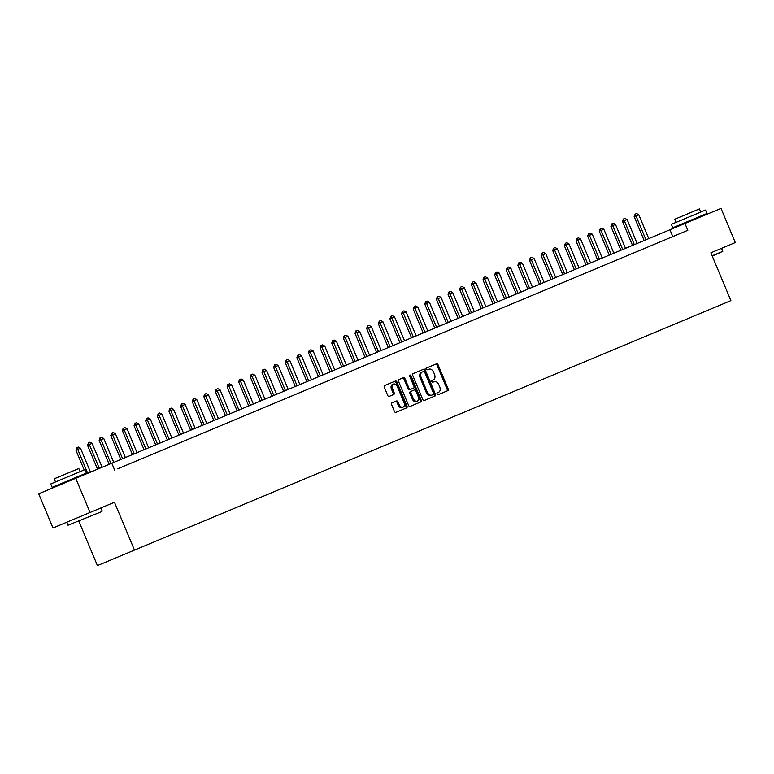 <?xml version="1.0" encoding="UTF-8"?>
<svg xmlns="http://www.w3.org/2000/svg" width="774" height="774" viewBox="0 0 774 774"><rect width="100%" height="100%" fill="white"/><g stroke="black" fill="none" stroke-linecap="round" stroke-linejoin="round"><path stroke-width="1.16" d="M437.068 394.024A1.016 0.697 67.3 0 0 438.094 394.701L447.798 390.638A1.451 0.987 67.3 0 0 448.156 388.916L438.055 364.767A1.451 0.987 67.3 0 0 436.575 363.809L426.871 367.863A1.016 0.697 67.3 0 0 427.654 369.74L428.912 369.217A4.654 3.164 67.3 0 1 433.634 372.294L434.475 374.306A4.654 3.164 67.3 0 1 433.343 379.821L432.095 380.344A1.016 0.697 67.3 0 0 432.879 382.221L434.137 381.698A4.654 3.164 67.3 0 1 438.848 384.765L439.69 386.777A4.654 3.164 67.3 0 1 438.568 392.292L437.31 392.824A1.016 0.697 67.3 0 0 437.068 394.024M391.925 402.896A1.451 0.987 67.3 0 0 391.576 404.628L394.401 411.4A1.451 0.987 67.3 0 0 395.882 412.358L406.66 407.85A1.451 0.987 67.3 0 0 407.008 406.127L396.907 381.979A1.451 0.987 67.3 0 0 395.437 381.021L384.659 385.529A1.451 0.987 67.3 0 0 384.301 387.252L387.726 395.437A1.451 0.987 67.3 0 0 389.206 396.394L393.811 394.459A1.451 0.987 67.3 0 0 394.169 392.737L392.466 388.683A3.889 2.651 67.3 0 1 393.415 384.068A3.889 2.651 67.3 0 1 397.352 386.642L404.009 402.538A3.889 2.651 67.3 0 1 403.061 407.143A3.889 2.651 67.3 0 1 399.123 404.579L398.01 401.929A1.451 0.987 67.3 0 0 396.54 400.971L391.925 402.896M117.638 468.821L687.815 230.313L684.951 223.473L721.01 208.4L735.3 242.572L710.88 252.788L730.888 300.622L134.473 550.111L114.465 502.268L90.045 512.485L75.746 478.313L38.7 493.812L52.99 527.984L90.045 512.485M114.658 470.07L111.804 463.229L75.746 478.313M422.807 399.519A1.451 0.987 67.3 0 0 424.287 400.477L435.056 395.969A1.451 0.987 67.3 0 0 435.414 394.247L425.313 370.098A1.451 0.987 67.3 0 0 423.833 369.14L413.055 373.649A1.451 0.987 67.3 0 0 412.706 375.371L422.807 399.519M420.863 401.909L410.085 406.418A1.451 0.987 67.3 0 1 408.604 405.46L398.504 381.311A1.451 0.987 67.3 0 1 398.862 379.589L403.467 377.654A1.451 0.987 67.3 0 1 404.947 378.612L409.04 388.413A1.451 0.987 67.3 0 0 410.52 389.37L413.577 388.093A1.451 0.987 67.3 0 0 413.926 386.361L409.659 376.164A1.016 0.697 67.3 0 1 410.936 375.632L421.211 400.187A1.451 0.987 67.3 0 1 420.863 401.909M670.313 237.628L666.772 239.108M658.684 242.494L655.143 243.974M647.054 247.361L643.513 248.841M635.425 252.227L631.884 253.708M623.796 257.094L620.245 258.574M612.166 261.951L608.616 263.441M600.537 266.817L596.986 268.307M588.908 271.684L585.357 273.164M577.269 276.55L573.727 278.03M565.639 281.417L562.098 282.897M554.01 286.283L550.469 287.764M542.38 291.15L538.839 292.63M530.751 296.007L527.21 297.497M519.122 300.873L515.571 302.363M507.492 305.74L503.942 307.22M495.863 310.606L492.312 312.086M484.224 315.473L480.683 316.953M472.595 320.339L469.054 321.82M460.965 325.206L457.424 326.686M449.336 330.063L445.795 331.553M437.707 334.929L434.166 336.419M426.077 339.796L422.536 341.276M414.448 344.662L410.897 346.142M402.819 349.529L399.268 351.009M391.189 354.395L387.639 355.876M379.55 359.262L376.009 360.742M367.921 364.119L364.38 365.609M356.292 368.985L352.751 370.475M344.662 373.852L341.121 375.332M333.033 378.718L329.492 380.198M321.404 383.585L317.853 385.065M309.774 388.451L306.223 389.932M298.145 393.318L294.594 394.798M286.506 398.175L282.965 399.665M274.876 403.041L271.335 404.531M263.247 407.908L259.706 409.388M251.618 412.774L248.077 414.254M239.988 417.641L236.447 419.121M228.359 422.507L224.818 423.988M216.73 427.374L213.179 428.854M205.1 432.231L201.55 433.721M193.471 437.097L189.92 438.587M181.832 441.964L178.291 443.444M170.203 446.83L166.662 448.31M158.573 451.697L155.032 453.177M146.944 456.563L143.403 458.044M135.315 461.43L131.773 462.91M123.685 466.287L120.134 467.777M78.851 521.183L97.427 565.601L134.473 550.111M684.951 223.473L111.804 463.229M672.79 236.592L669.936 229.762M432.095 380.344L431.089 380.76M426.871 367.863L425.874 368.289M446.801 391.054A1.451 0.987 67.3 0 0 447.149 389.332L437.049 365.183A1.451 0.987 67.3 0 0 435.578 364.225M434.059 396.385A1.451 0.987 67.3 0 0 434.408 394.663L424.307 370.514A1.451 0.987 67.3 0 0 422.836 369.556M431.95 395.069L433.266 394.508A1.016 0.697 67.3 0 0 433.517 393.308L424.645 372.11A1.016 0.697 67.3 0 0 423.62 371.433L422.294 371.984A4.654 3.164 67.3 0 0 421.162 377.509L427.229 391.992A4.654 3.164 67.3 0 0 431.95 395.069L430.944 395.485A4.654 3.164 67.3 0 1 426.222 392.408L420.166 377.925L421.162 377.509M421.288 372.41A4.654 3.164 67.3 0 0 420.166 377.925M410.52 389.37L409.514 389.786A1.451 0.987 67.3 0 1 408.043 388.829L403.941 379.037A1.451 0.987 67.3 0 0 402.47 378.07M419.856 402.325A1.451 0.987 67.3 0 0 420.205 400.603L409.939 376.058A1.016 0.697 67.3 0 0 409.552 375.525M413.297 398.571A3.889 2.651 67.3 0 0 417.234 401.135A3.889 2.651 67.3 0 0 418.183 396.53L415.832 390.928A1.451 0.987 67.3 0 0 414.361 389.97L411.304 391.247A1.451 0.987 67.3 0 0 410.946 392.969L413.297 398.571L412.29 398.987A3.889 2.651 67.3 0 0 416.238 401.561L417.234 401.135M411.304 391.247L413.355 390.386M410.297 391.663A1.451 0.987 67.3 0 0 409.949 393.386L410.946 392.969M412.29 398.987L409.949 393.386M403.061 407.143L402.064 407.569A3.889 2.651 67.3 0 1 398.117 404.996L397.014 402.345A1.451 0.987 67.3 0 0 395.533 401.387M393.415 384.068L392.408 384.494A3.889 2.651 67.3 0 0 391.47 389.099L392.466 388.683M392.815 394.885A1.451 0.987 67.3 0 0 393.163 393.163L391.47 389.099M405.653 408.266A1.451 0.987 67.3 0 0 406.011 406.543L395.901 382.395A1.451 0.987 67.3 0 0 394.43 381.437M648.767 238.615L638.763 214.698L635.967 215.859L645.971 239.785M634.167 216.614L635.173 214.108L635.967 215.859L634.167 216.614L644.171 240.54M635.173 214.108L636.567 213.527L638.763 214.698M637.137 243.481L627.134 219.564L624.337 220.725L634.341 244.652M622.538 221.48L623.244 219.1L624.337 220.725L622.538 221.48L632.542 245.397M623.544 218.974L624.937 218.394L627.134 219.564M625.508 248.348L615.494 224.421L612.708 225.592L622.712 249.509M610.909 226.347L611.615 223.967L612.708 225.592L610.909 226.347L620.912 250.263M611.915 223.841L613.308 223.251L615.494 224.421M613.879 253.214L603.865 229.288L601.079 230.458L611.083 254.375M599.279 231.213L600.276 228.707L601.079 230.458L599.279 231.213L609.283 255.13M600.276 228.707L601.679 228.117L603.865 229.288M602.24 258.071L592.236 234.154L589.449 235.325L599.453 259.242M587.64 236.08L588.646 233.564L589.449 235.325L587.64 236.08L597.654 259.996M588.646 233.564L590.049 232.984L592.236 234.154M712.138 255.788L722.79 251.337L712.303 256.204M700.954 211.97L705.52 210.054L706.952 213.469L672.78 227.769L671.358 224.344L700.954 211.97M676.137 222.351L674.822 219.206L696.136 210.286L699.425 208.912L700.741 212.057M710.88 252.788L716.966 250.234M101.955 511.517L68.015 525.227L101.955 511.517M80.351 471.569L84.917 469.654L86.349 473.078L52.177 487.368L50.755 483.953L80.351 471.569M55.535 481.95L54.219 478.806L78.822 468.512L80.138 471.656M590.61 262.937L580.606 239.021L577.82 240.192L587.824 264.108M576.011 240.946L577.017 238.431L577.82 240.192L576.011 240.946L586.015 264.863M577.017 238.431L578.42 237.85L580.606 239.021M578.981 267.804L568.977 243.887L566.181 245.058L576.195 268.975M564.381 245.803L565.388 243.297L566.181 245.058L564.381 245.803L574.385 269.729M565.388 243.297L566.781 242.717L568.977 243.887M567.352 272.671L557.348 248.754L554.552 249.915L564.565 273.841M552.752 250.67L553.458 248.29L554.552 249.915L552.752 250.67L562.756 274.596M553.758 248.164L555.151 247.583L557.348 248.754M555.722 277.537L545.718 253.62L542.922 254.781L552.926 278.708M541.123 255.536L542.129 253.03L542.922 254.781L541.123 255.536L551.127 279.453M542.129 253.03L543.522 252.45L545.718 253.62M544.093 282.404L534.089 258.477L531.293 259.648L541.297 283.565M529.493 260.403L530.2 258.023L531.293 259.648L529.493 260.403L539.497 284.319M530.5 257.897L531.893 257.307L534.089 258.477M532.464 287.27L522.45 263.344L519.664 264.514L529.668 288.431M517.864 265.269L518.87 262.763L519.664 264.514L517.864 265.269L527.868 289.186M518.87 262.763L520.263 262.173L522.45 263.344M520.834 292.127L510.821 268.21L508.034 269.381L518.038 293.298M506.235 270.136L507.241 267.62L508.034 269.381L506.235 270.136L516.239 294.052M507.241 267.62L508.634 267.04L510.821 268.21M509.195 296.993L499.191 273.077L496.405 274.248L506.409 298.164M494.596 275.002L495.602 272.487L496.405 274.248L494.596 275.002L504.609 298.919M495.602 272.487L497.005 271.906L499.191 273.077M497.566 301.86L487.562 277.943L484.776 279.114L494.779 303.031M482.966 279.859L483.973 277.353L484.776 279.114L482.966 279.859L492.98 303.785M483.973 277.353L485.375 276.773L487.562 277.943M485.937 306.727L475.933 282.81L473.146 283.971L483.15 307.897M471.337 284.726L472.343 282.22L473.146 283.971L471.337 284.726L481.341 308.652M472.343 282.22L473.736 281.639L475.933 282.81M474.307 311.593L464.303 287.676L461.507 288.837L471.521 312.764M459.708 289.592L460.414 287.212L461.507 288.837L459.708 289.592L469.712 313.509M460.714 287.086L462.107 286.506L464.303 287.676M462.678 316.46L452.674 292.533L449.878 293.704L459.882 317.621M448.078 294.459L448.785 292.079L449.878 293.704L448.078 294.459L458.082 318.375M449.084 291.953L450.478 291.363L452.674 292.533M451.048 321.326L441.045 297.4L438.248 298.571L448.252 322.487M436.449 299.325L437.155 296.945L438.248 298.571L436.449 299.325L446.453 323.242M437.455 296.819L438.848 296.229L441.045 297.4M439.419 326.183L429.415 302.266L426.619 303.437L436.623 327.354M424.82 304.192L425.526 301.802L426.619 303.437L424.82 304.192L434.824 328.108M425.826 301.676L427.219 301.096L429.415 302.266M427.79 331.049L417.776 307.133L414.99 308.304L424.994 332.22M413.19 309.058L414.196 306.543L414.99 308.304L413.19 309.058L423.194 332.975M414.196 306.543L415.59 305.962L417.776 307.133M416.16 335.916L406.147 311.999L403.36 313.16L413.364 337.087M401.561 313.915L402.257 311.535L403.36 313.16L401.561 313.915L411.565 337.841M402.557 311.409L403.96 310.829L406.147 311.999M404.521 340.783L394.517 316.866L391.731 318.027L401.735 341.953M389.922 318.782L390.928 316.276L391.731 318.027L389.922 318.782L399.935 342.708M390.928 316.276L392.331 315.695L394.517 316.866M392.892 345.649L382.888 321.732L380.102 322.893L390.106 346.82M378.293 323.648L379.299 321.142L380.102 322.893L378.293 323.648L388.296 347.565M379.299 321.142L380.702 320.562L382.888 321.732M381.263 350.516L371.259 326.589L368.463 327.76L378.476 351.677M366.663 328.515L367.369 326.135L368.463 327.76L366.663 328.515L376.667 352.431M367.669 326.009L369.063 325.419L371.259 326.589M369.633 355.382L359.629 331.456L356.833 332.627L366.847 356.543M355.034 333.381L355.74 331.001L356.833 332.627L355.034 333.381L365.038 357.298M356.04 330.875L357.433 330.285L359.629 331.456M358.004 360.239L348 336.322L345.204 337.493L355.208 361.41M343.404 338.248L344.111 335.858L345.204 337.493L343.404 338.248L353.408 362.164M344.411 335.732L345.804 335.152L348 336.322M346.375 365.105L336.371 341.189L333.575 342.36L343.579 366.276M331.775 343.114L332.481 340.724L333.575 342.36L331.775 343.114L341.779 367.031M332.781 340.599L334.174 340.018L336.371 341.189M334.745 369.972L324.741 346.055L321.945 347.216L331.949 371.143M320.146 347.971L320.852 345.591L321.945 347.216L320.146 347.971L330.15 371.897M321.152 345.465L322.545 344.885L324.741 346.055M323.116 374.839L313.102 350.922L310.316 352.083L320.32 376.009M308.516 352.838L309.223 350.458L310.316 352.083L308.516 352.838L318.52 376.764M309.523 350.332L310.916 349.751L313.102 350.922M311.477 379.705L301.473 355.788L298.687 356.949L308.691 380.876M296.877 357.704L297.884 355.198L298.687 356.949L296.877 357.704L306.891 381.621M297.884 355.198L299.286 354.608L301.473 355.788M299.848 384.572L289.844 360.645L287.057 361.816L297.061 385.733M285.248 362.571L286.254 360.065L287.057 361.816L285.248 362.571L295.262 386.487M286.254 360.065L287.657 359.475L289.844 360.645M288.218 389.438L278.214 365.512L275.428 366.683L285.432 390.599M273.619 367.437L274.625 364.931L275.428 366.683L273.619 367.437L283.623 391.354M274.625 364.931L276.018 364.341L278.214 365.512M276.589 394.295L266.585 370.378L263.789 371.549L273.803 395.466M261.989 372.304L262.696 369.914L263.789 371.549L261.989 372.304L271.993 396.22M262.996 369.788L264.389 369.208L266.585 370.378M264.96 399.161L254.956 375.245L252.16 376.416L262.163 400.332M250.36 377.17L251.066 374.78L252.16 376.416L250.36 377.17L260.364 401.087M251.366 374.655L252.759 374.074L254.956 375.245M253.33 404.028L243.326 380.111L240.53 381.272L250.534 405.199M238.731 382.027L239.437 379.647L240.53 381.272L238.731 382.027L248.735 405.953M239.737 379.521L241.13 378.941L243.326 380.111M241.701 408.895L231.697 384.978L228.901 386.139L238.905 410.065M227.101 386.894L227.808 384.514L228.901 386.139L227.101 386.894L237.105 410.82M228.107 384.388L229.501 383.807L231.697 384.978M230.072 413.761L220.058 389.844L217.271 391.005L227.275 414.932M215.472 391.76L216.178 389.38L217.271 391.005L215.472 391.76L225.476 415.677M216.478 389.254L217.871 388.664L220.058 389.844M218.442 418.628L208.429 394.701L205.642 395.872L215.646 419.789M203.843 396.627L204.539 394.247L205.642 395.872L203.843 396.627L213.847 420.543M204.849 394.121L206.242 393.531L208.429 394.701M206.803 423.494L196.799 399.568L194.013 400.738L204.017 424.655M192.204 401.493L193.21 398.987L194.013 400.738L192.204 401.493L202.217 425.41M193.21 398.987L194.613 398.397L196.799 399.568M195.174 428.351L185.17 404.434L182.383 405.605L192.387 429.522M180.574 406.36L181.58 403.844L182.383 405.605L180.574 406.36L190.588 430.276M181.58 403.844L182.983 403.264L185.17 404.434M183.544 433.217L173.54 409.301L170.744 410.472L180.758 434.388M168.945 411.226L169.651 408.836L170.744 410.472L168.945 411.226L178.949 435.143M169.951 408.711L171.344 408.13L173.54 409.301M171.915 438.084L161.911 414.167L159.115 415.328L169.129 439.255M157.315 416.083L158.322 413.577L159.115 415.328L157.315 416.083L167.319 440.009M158.322 413.577L159.715 412.997L161.911 414.167M160.286 442.951L150.282 419.034L147.486 420.195L157.49 444.121M145.686 420.95L146.392 418.57L147.486 420.195L145.686 420.95L155.69 444.876M146.692 418.444L148.086 417.863L150.282 419.034M148.656 447.817L138.652 423.9L135.856 425.061L145.86 448.988M134.057 425.816L135.063 423.31L135.856 425.061L134.057 425.816L144.061 449.733M135.063 423.31L136.456 422.72L138.652 423.9M137.027 452.684L127.023 428.757L124.227 429.928L134.231 453.845M122.427 430.683L123.134 428.303L124.227 429.928L122.427 430.683L132.431 454.599M123.434 428.177L124.827 427.587L127.023 428.757M125.398 457.55L115.384 433.624L112.598 434.794L122.602 458.711M110.798 435.549L111.804 433.043L112.598 434.794L110.798 435.549L120.802 459.466M111.804 433.043L113.198 432.453L115.384 433.624M113.759 462.407L103.755 438.49L100.968 439.661L110.972 463.578M99.169 440.416L99.865 438.026L100.968 439.661L99.169 440.416L109.173 464.332M100.165 437.9L101.568 437.32L103.755 438.49M102.129 467.273L92.125 443.357L89.339 444.528L99.343 468.444M87.53 445.282L88.536 442.767L89.339 444.528L87.53 445.282L97.543 469.199M88.536 442.767L89.939 442.186L92.125 443.357M90.5 472.14L80.496 448.223L77.71 449.384L87.714 473.311M75.9 450.139L76.907 447.633L77.71 449.384L75.9 450.139L84.192 469.963M85.624 473.378L85.904 474.065M76.907 447.633L78.3 447.053L80.496 448.223M437.049 365.183L438.055 364.767M447.149 389.332L448.156 388.916M424.307 370.514L425.313 370.098M434.408 394.663L435.414 394.247M426.222 392.408L427.229 391.992M403.941 379.037L404.947 378.612M408.043 388.829L409.04 388.413M409.939 376.058L410.936 375.632M420.205 400.603L421.211 400.187M397.014 402.345L398.01 401.929M398.117 404.996L399.123 404.579M393.163 393.163L394.169 392.737M395.901 382.395L396.907 381.979M406.011 406.543L407.008 406.127M721.532 248.328L722.79 251.337M699.164 216.73L699.444 217.417M680.578 224.508L680.859 225.186M100.93 507.928L102.187 510.937M78.561 476.329L78.842 477.016M59.975 484.108L60.256 484.795M66.758 522.227L68.015 525.227"/></g></svg>
